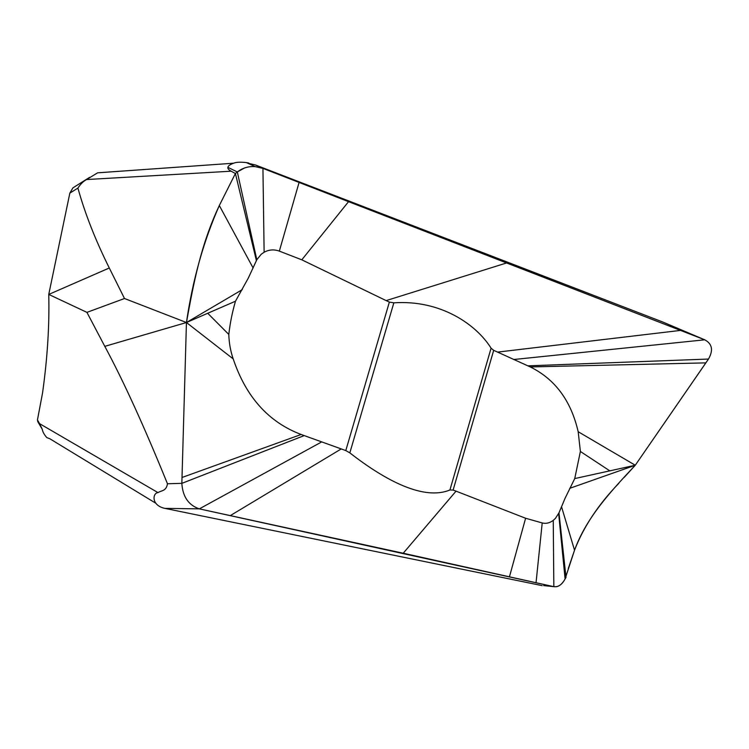 <?xml version="1.0" encoding="UTF-8"?>
<svg xmlns="http://www.w3.org/2000/svg" width="749" height="749" viewBox="0 0 749 749"><rect width="100%" height="100%" fill="white"/><g stroke="black" fill="none" stroke-linecap="round" stroke-linejoin="round"><path stroke-width="1.12" d="M393.843 302.83L389.368 302.09L386.147 300.602L301.8 259.819L279.34 251.121C274.097 249.22 269.031 249.586 264.125 252.235L261.204 254.267L256.813 259.734L248.35 278.001L235.486 301.201C232.284 312.164 230.055 323.24 228.81 334.438C229.054 342.93 230.514 351.094 233.211 358.93C246.018 397.026 268.666 422.211 301.145 434.486L345.795 450.57L349.83 452.873L393.843 302.83C440.609 299.619 476.327 324.467 491.082 348.191L493.685 350.335L530.264 366.935C555.075 379.163 571.047 400.752 578.181 431.724L580.381 451.478L609.808 470.849L574.745 478.574L580.381 451.478M235.486 301.201L186.445 322.519C193.504 283.89 200.554 245.26 219.317 205.526L235.401 173.515L237.321 171.942C242.648 167.907 248.631 166.138 255.278 166.643L262.936 168.394L704.734 339.803L662.799 322.033L255.372 164.949L247.591 163.132M264.125 252.235L262.936 168.394L348.538 201.668L301.8 259.819M304.225 435.59L181.848 483.358L186.445 322.519L104.794 346.347C123.239 380.539 144.126 426.34 167.467 483.76L181.848 483.358C182.69 496.681 188.523 505.191 199.328 508.861C188.533 505.201 182.7 496.699 181.848 483.358L186.445 322.519C192.577 280.285 203.531 241.281 219.317 205.526L235.401 173.515L256.401 260.615M233.211 358.93L186.445 322.519L242.245 289.657M207.726 313.269L228.81 334.438M181.979 477.506L301.145 434.486M530.264 366.935L705.876 362.872L708.479 359.052C713.497 350.251 712.252 343.828 704.734 339.803C712.243 343.819 713.488 350.232 708.479 359.052L635.264 465.241C611.343 490.801 586.523 517.166 574.53 550.206L565.092 578.94C562.611 583.396 559.803 585.98 556.685 586.701L553.839 586.673L199.337 508.871L321.752 441.882M509.47 576.721L525.611 518.252L542.21 522.942C546.002 523.897 549.682 523.036 553.249 520.377L555.384 518.43L558.969 512.85L566.019 577.385L565.092 578.94C562.05 584.641 558.295 587.225 553.839 586.673L403.224 553.239L456.038 491.147L453.117 490.071L449.924 489.977C423.953 500.753 385.772 480.867 349.83 452.873M456.038 491.147L525.611 518.252M558.969 512.85L565.13 498.169L574.745 478.574M705.876 362.872L635.264 465.241L569.727 488.329M578.181 431.724L635.264 465.241L609.808 470.849M553.249 520.377L553.839 586.673L543.652 585.587M542.192 585.643L164.939 508.384L198.859 508.861M167.467 483.751C166.334 491.522 160.848 490.436 158.048 492.645L39.557 423.644L37.45 419.946L37.815 421.706L42.3 429.364L39.557 423.644M164.93 508.384L163.862 508.15C151.008 504.751 152.693 492.842 158.048 492.645M104.794 346.347L86.931 312.37L124.503 298.514L186.445 322.519M86.931 312.37L48.751 294.432L109.288 267.992L124.503 298.514M109.288 267.992C95.423 240.092 84.955 213.456 77.905 188.083L69.844 193.111L48.751 294.432C49.518 325.075 47.459 357.9 42.562 392.888L37.45 419.946M42.3 429.364C42.656 431.827 44.163 434.57 46.812 437.603L49.855 438.774L155.661 503.15M77.905 188.083C80.574 184.001 83.476 181.155 86.603 179.545L231.151 171.203C228.651 169.826 227.574 168.544 227.902 167.364C228.033 165.978 229.943 164.593 233.632 163.207C236.197 162.13 240.466 161.924 246.412 162.599L248.79 163.048M104.551 172.336L97.623 172.822L86.603 179.545M69.844 193.111L72.915 187.877L75.902 185.986M227.902 167.364L237.321 171.942L235.401 173.515L231.151 171.203M348.538 201.668L704.734 339.803L513.805 359.501M403.224 553.239L199.337 508.871M256.813 259.734L237.321 171.942L244.586 167.963M635.264 465.241L624.189 477.385M618.805 483.33C598.32 504.554 583.565 526.847 574.53 550.206L568.313 568.463M389.368 302.09L345.795 450.57M506.493 262.993L386.147 300.602M680.476 330.412L497.542 352.114M299.076 182.447L279.34 251.121M219.317 205.526L253.115 267.992M230.346 515.584L341.282 448.904M536.05 582.666L542.21 522.942M565.092 578.94L558.651 513.599M574.53 550.206L561.497 506.624M453.117 490.071L493.685 350.335M449.924 489.977L491.082 348.191M262.936 168.394L255.372 164.949M708.479 359.052L527.848 365.84M89.618 177.335L72.915 187.868M246.412 162.599L255.362 166.699M97.613 172.822L233.632 163.207"/></g></svg>
